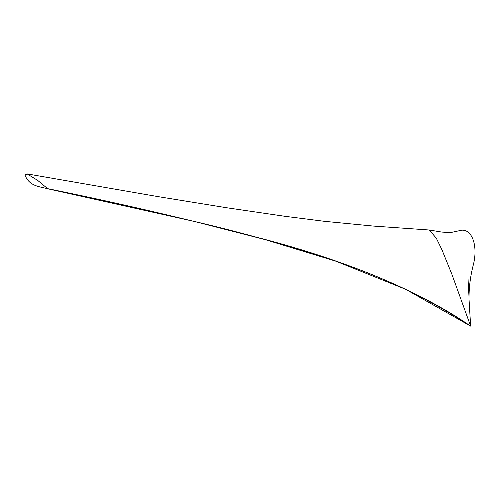 <?xml version="1.0" encoding="UTF-8"?>
<svg xmlns="http://www.w3.org/2000/svg" width="500" height="500" viewBox="0 0 500 500"><rect width="100%" height="100%" fill="white"/><g stroke="black" fill="none" stroke-linecap="round" stroke-linejoin="round"><path stroke-width="0.75" d="M47.831 188.7C118.856 203.119 190.694 219.894 263.356 239.019C334.588 257.656 413.381 286.619 470.637 326.112L405.625 289.281L336.012 261.238L265.087 239.594L194.344 221.444L47.806 188.794L37.669 180.375L27.088 173.888L25 175.075C29.362 186.456 39.8 186.525 47.744 188.787L47.806 188.794M469.05 299.869L470.637 326.112L451.831 274.137L441.863 249.575L436.269 238.106L429.212 230L441.8 232.075L450.538 232.587L459.35 230.706A28.475 15.55 100.6 0 1 473.35 264.688C470.487 275.812 469.05 286.619 469.031 297.106L468.306 284.569M27.088 173.888L157.925 196.6L226.75 207.763L284.788 216.281L324.312 221.3L373.231 226.056L429.212 230M468.425 287.606L467.975 277.325M468.131 324.562C452.35 314.188 433.781 303.538 412.431 292.6C383.975 278.781 354.762 267.069 324.787 257.469C281.15 243.581 237.669 231.569 194.344 221.444L194.088 221.381"/></g></svg>
